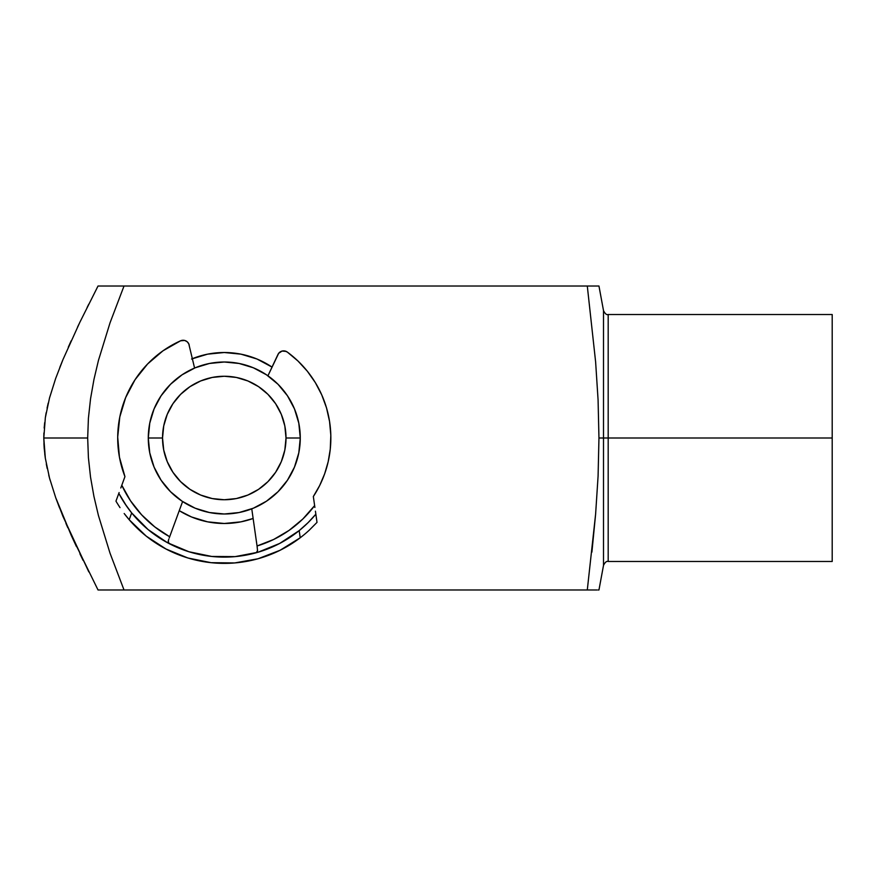 <?xml version="1.0" encoding="UTF-8"?>
<svg xmlns="http://www.w3.org/2000/svg" width="876" height="876" viewBox="0 0 876 876"><rect width="100%" height="100%" fill="white"/><g stroke="black" fill="none" stroke-linecap="round" stroke-linejoin="round"><path stroke-width="1.31" d="M832.2 314.517L608.185 314.517L608.185 438L832.2 438L832.2 314.517L832.2 561.483L832.2 438L608.185 438L608.185 314.517L608.185 438L603.509 438L603.509 310.63L603.509 438L598.954 438L598.089 476.04L595.614 514.113L587.292 589.986L591.902 589.986L124.02 589.986L597.027 589.986M192.391 358.678A85.487 85.487 0 0 1 272.02 367.088L256.996 359.018L240.955 354.156L224.278 352.513L207.601 354.156L191.559 359.018M96.973 288.062L98.035 286.014L109.774 286.014L98.035 286.014L79.793 322.412L63.017 359.478L55.659 378.476L49.549 397.835L45.344 417.655L43.8 438L87.677 438L88.41 418.268L90.556 398.711L93.962 379.418L98.462 360.354L110.037 322.806L124.02 286.014L109.774 286.014L124.02 286.014L110.037 322.806L98.462 360.354L93.962 379.418L90.556 398.711L88.41 418.268L87.677 438L88.41 457.677L90.535 477.124L93.918 496.363L98.408 515.427L110.004 553.128L124.02 589.986L98.035 589.986L124.02 589.986L110.004 553.128L98.408 515.427L93.918 496.363L90.535 477.124L88.41 457.677L87.677 438L43.8 438L45.333 458.236L49.538 478.11L55.703 497.645L71.197 535.269L98.035 589.986M598.735 286.014L587.292 286.014L595.625 361.941L598.078 399.949L598.954 438L608.185 438L608.185 561.483C606.652 560.903 605.097 562.206 603.509 565.37L603.509 310.63C605.097 313.794 606.652 315.097 608.185 314.517M598.954 589.986L603.509 565.37M598.089 589.986L598.735 589.986M591.902 286.014L124.02 286.014L591.902 286.014M591.902 552.121L595.614 514.113L598.089 476.04L598.954 438L598.078 399.949M595.625 361.941L587.292 286.014M253.131 518.472L240.955 521.844L224.278 523.487L207.601 521.844L191.559 516.982L179.251 510.675A85.487 85.487 0 0 0 253.131 518.472M124.02 286.014L98.035 286.014L79.793 322.412L63.017 359.478L55.659 378.476L49.549 397.835L45.344 417.655L43.8 438L44.194 448.173L45.333 458.236L49.538 478.11L55.703 497.645L63.061 516.643L88.804 571.875M76.409 546.504L71.208 535.302M67.813 527.724L65.941 523.432M56.228 499.101L55.779 497.864M50.107 480.201L49.636 478.46M62.59 360.496L59.809 367.394M68.284 347.203L71.131 340.863M77.526 327.131L79.07 323.923M87.118 307.487L88.783 304.158M70.573 342.111L71.109 340.917M49.439 398.262L55.582 378.695M47.063 408.15L48.213 403.091M45.311 417.885L46.165 412.695M44.172 428.057L44.698 422.593M43.8 438.296L43.899 432.996M44.216 448.457L43.92 443.628M45.366 458.509L44.742 453.867M47.194 468.485L46.297 463.995M49.647 478.537L48.76 475.153M59.546 507.927L55.757 497.809M83.089 560.377L79.891 553.796M105.087 589.986L98.156 589.986M603.509 438L603.509 565.37L603.509 438M300.271 438L286.014 438A61.747 61.747 0 0 1 224.278 499.747A61.747 61.747 0 0 1 162.531 438L148.285 438A75.993 75.993 0 0 0 224.278 513.993A75.993 75.993 0 0 0 300.271 438A75.993 75.993 0 0 1 224.278 513.993A75.993 75.993 0 0 1 148.285 438L149.752 423.174L154.066 408.917L161.096 395.777L170.546 384.268L182.055 374.819L195.195 367.789L209.452 363.474L224.278 362.007L239.104 363.474L253.361 367.789L266.49 374.819L278.01 384.268L287.459 395.777L294.478 408.917L298.804 423.174L300.271 438L298.804 452.826L294.478 467.083L287.459 480.223L278.01 491.732L266.49 501.181L253.361 508.211L239.104 512.526L224.278 513.993L209.452 512.526L195.195 508.211L182.055 501.181L170.546 491.732L161.096 480.223L154.066 467.083L149.752 452.826L148.285 438A75.993 75.993 0 0 1 224.278 362.007A75.993 75.993 0 0 1 300.271 438A75.993 75.993 0 0 0 224.278 362.007A75.993 75.993 0 0 0 148.285 438L162.531 438L163.724 450.045L167.239 461.63L172.944 472.306L180.62 481.658L189.972 489.334L200.648 495.039L212.233 498.553L224.278 499.747L236.323 498.553L247.908 495.039L258.584 489.334L267.936 481.658L275.611 472.306L281.316 461.63L284.831 450.045L286.014 438L284.831 425.955L281.316 414.37L275.611 403.694L267.936 394.342L258.584 386.666L247.908 380.961L236.323 377.446L224.278 376.253L212.233 377.446L200.648 380.961L189.972 386.666L180.62 394.342L172.944 403.694L167.239 414.37L163.724 425.955L162.531 438A61.747 61.747 0 0 1 224.278 376.253A61.747 61.747 0 0 1 286.014 438L300.271 438M256.153 539.693L251.762 508.846L257.051 545.978L273.673 539.463L289.069 530.396L302.833 519.019L314.626 505.605L313.334 496.539L319.663 485.545L324.635 473.872L328.182 461.707L330.263 449.191L330.821 435.317L329.562 421.498L326.529 407.942A106.576 106.576 0 0 0 315.316 382.582L307.356 371.238A106.576 106.576 0 0 0 287.339 352.086A106.576 106.576 0 0 1 330.263 449.191A106.576 106.576 0 0 0 329.562 421.455M286.145 351.396L282.083 351.057L278.678 353.291L267.936 375.804L277.955 354.473A6.274 6.274 0 0 0 277.955 354.473A6.274 6.274 0 0 1 287.339 352.086L284.82 350.98M328.182 461.707L330.263 449.191A106.576 106.576 0 0 1 313.334 496.539L314.889 507.434M326.529 407.942L321.755 394.912L315.327 382.604L307.356 371.238L297.971 361.011L287.339 352.086A6.274 6.274 0 0 0 282.083 351.057L283.452 350.871M278.678 353.291A6.274 6.274 0 0 0 278.667 353.302L277.955 354.473M251.762 508.846L257.051 545.989A112.851 112.851 0 0 0 314.626 505.605L314.583 505.266M280.123 550.259A125.388 125.388 0 0 1 246.572 561.385A125.388 125.388 0 0 0 300.205 537.776L299.187 530.615A119.114 119.114 0 0 0 315.853 514.179L308.078 522.654L299.187 530.615A119.114 119.114 0 0 1 131.674 512.92L124.633 503.262L118.818 493.374A119.114 119.114 0 0 0 131.674 512.92L129.188 519.72L124.184 513.511A125.388 125.388 0 0 0 176.7 554.004A125.388 125.388 0 0 1 146.215 536.123L166.035 549.033L187.924 558.001L211.116 562.688L234.757 562.94L258.037 558.757L280.112 550.259L300.205 537.776A125.388 125.388 0 0 1 129.188 519.72L146.226 536.123M257.248 547.434L257.522 550.993L256.307 552.723A119.114 119.114 0 0 0 258.026 552.23L235.118 556.621L211.773 556.457L188.898 551.738L167.393 542.66L148.077 529.553A119.114 119.114 0 0 0 166.933 542.397M315.743 513.413L315.853 514.179A119.114 119.114 0 0 1 299.187 530.615L279.685 543.448A119.114 119.114 0 0 1 258.081 552.219A119.114 119.114 0 0 0 279.663 543.448L258.048 552.23M279.696 543.438A119.114 119.114 0 0 0 299.165 530.626A119.114 119.114 0 0 1 279.696 543.438M185.504 550.632L178.868 548.113A119.114 119.114 0 0 0 188.877 551.738M188.931 551.749A119.114 119.114 0 0 0 235.086 556.621M235.14 556.621A119.114 119.114 0 0 0 245.685 555.176L238.666 556.238M171.718 544.894L175.058 546.471M131.696 512.942A119.114 119.114 0 0 0 148.055 529.531A119.114 119.114 0 0 1 131.696 512.942M121.162 486.979L124.95 476.643L120.789 487.987L121.797 485.249L130.535 500.82L141.627 514.825L154.778 526.903L169.681 536.758L169.265 537.897L182.602 501.543L170.491 534.535M194.581 368.051L188.767 343.797L187.07 341.651L184.606 340.435L180.555 340.808A106.576 106.576 0 0 0 147.639 363.945L135.035 379.735L125.64 397.627L119.793 416.976L117.702 437.069A106.576 106.576 0 0 0 117.702 437.091L119.443 457.206L124.95 476.643A106.576 106.576 0 0 1 180.555 340.808L162.991 350.805L147.639 363.945M135.046 379.724A106.576 106.576 0 0 0 119.793 416.987M116.256 501.652L117.077 503.032L116.256 501.652M120.012 507.642L117.077 503.032L120.012 507.642M124.184 513.511L129.188 519.72L131.674 512.92L126.779 506.427A119.114 119.114 0 0 1 118.818 493.374L119.114 492.553M303.392 535.269L300.205 537.776L303.392 535.269M309.217 530.221L317.013 522.381L309.217 530.221A125.388 125.388 0 0 1 300.194 537.787M315.426 511.179L315.721 513.325M121.928 484.899L121.797 485.249A112.851 112.851 0 0 0 169.681 536.758L182.602 501.543M184.606 340.435L185.898 340.906A6.274 6.274 0 0 0 180.555 340.808A6.274 6.274 0 0 1 189.227 345.1L188.767 343.797A6.274 6.274 0 0 1 188.767 343.808M183.237 340.26L181.869 340.381M167.371 542.638A119.114 119.114 0 0 1 148.088 529.564L131.674 512.92M191.253 552.449L211.773 556.457L232.677 556.818M238.721 562.545L232.403 563.126M190.191 558.658L184.146 556.786M255.31 552.997L252.277 553.774M168.816 539.134L168.236 541.116M168.225 542.616L168.236 541.127L168.991 543.503L168.225 542.616M169.572 537.032L169.265 537.886M257.216 547.182L257.084 546.274M256.307 552.723L257.544 550.566L257.051 545.978M314.626 505.605L314.834 507.062M121.293 486.629L121.797 485.249M317.013 522.381L315.853 514.179L308.078 522.654L299.187 530.615L300.205 537.776M126.779 506.427L118.818 493.374L115.961 501.16M832.2 561.483L608.185 561.483M598.954 286.014L603.509 310.63"/></g></svg>
